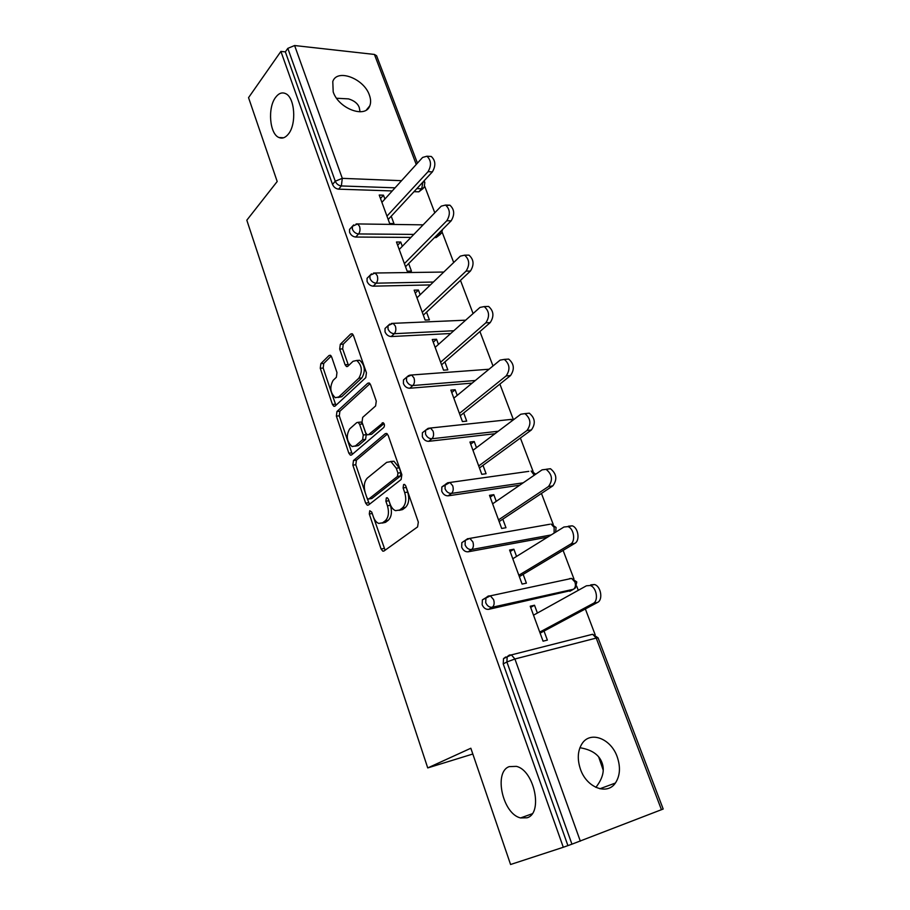 <?xml version="1.0" encoding="UTF-8"?>
<svg xmlns="http://www.w3.org/2000/svg" width="910" height="910" viewBox="0 0 910 910"><rect width="100%" height="100%" fill="white"/><g stroke="black" fill="none" stroke-linecap="round" stroke-linejoin="round"><path stroke-width="1.36" d="M336.575 98.246L348.541 98.894C354.308 100.68 357.88 103.581 359.279 107.607L360.053 111.805M288.424 133.998C296.808 124.033 294.829 97.086 285.444 93.548C281.929 92.058 278.665 93.321 275.628 97.347C267.438 107.755 269.61 133.998 278.926 137.501C282.271 138.911 285.433 137.751 288.424 133.998M579.92 747.724C591.671 749.669 599.03 754.652 601.999 762.671C604.866 770.247 602.818 778.482 595.857 787.378M527.083 817.783C543.361 813.381 534.238 770.178 516.357 766.368L509.225 766.63C493.436 771.908 502.661 814.063 520.588 817.931L527.083 817.783M369.756 510.726L369.289 513.968L381.074 548.98L382.826 551.176L383.986 551.016L417.588 526.913L418.327 522.09L405.735 485.883L404.54 484.393L403.596 484.541L403.096 487.919L404.7 492.56C406.599 499.408 405.837 504.538 402.402 507.928L399.592 510.044L395.509 510.658C393.131 509.691 391.3 507.405 389.992 503.799L388.433 499.215L387.25 497.736L386.352 497.884L385.874 501.183L387.444 505.755C389.287 512.489 388.559 517.506 385.248 520.793L382.541 522.818L378.697 523.409C376.365 522.465 374.556 520.19 373.271 516.573L371.746 512.068L369.756 510.726M405.86 486.224L407.703 492.128L404.7 492.56M388.65 499.874L390.413 505.312L387.444 505.755M580.455 769.234C586.609 787.605 607.141 795.522 615.376 783.055C620.108 775.832 620.711 767.062 617.173 756.745C610.906 738.556 590.408 730.628 582.104 743.572C577.657 750.579 577.099 759.133 580.455 769.234M333.197 91.91C338.588 108.722 365.592 118.744 369.778 105.844C371.007 102.762 370.87 99.179 369.38 95.095C363.989 78.567 337.121 68.307 332.787 81.502L333.197 91.91M331.672 356.993L330.307 355.23L328.988 355.537L320.843 363.636L320.263 368.254L332.446 404.461L333.879 406.315L335.13 406.042L365.774 377.65L366.423 372.816L353.444 335.483L352.068 333.72L350.646 334.05L340.306 344.31L339.703 349.065L345.083 364.751L346.494 366.559L347.848 366.252L353.012 361.304L356.743 360.462C362.009 365.399 362.715 371.314 358.847 378.196L338.736 396.965L335.335 397.715C330.205 392.938 329.465 387.159 333.117 380.38L336.37 377.263L336.973 372.565L331.672 356.993M563.301 847.267L510.578 864.5L470.845 748.236L427.734 767.926L246.815 220.197L277.197 181.499L248.544 97.654L280.906 51.404L563.301 847.267L571.946 844.173L506.893 661.968L503.219 663.902L567.874 845.504M353.489 460.505L352.864 465.124L365.649 503.128L367.299 505.209L368.493 505.016L401.128 479.513L401.845 474.679L388.195 435.424L386.602 433.433L385.226 433.683L353.489 460.505L356.424 460.153L355.799 464.771L365.24 492.754M348.849 453.203L336.37 416.109L336.962 411.491L367.72 383.247L369.119 382.951L370.609 384.828L376.274 401.117L375.602 405.951L362.68 417.383L362.032 422.126L365.718 432.887L367.265 434.843L368.584 434.593L383.155 422.706C384.634 424.06 384.85 425.652 383.77 427.472L351.613 454.932L350.384 455.159L348.849 453.203L351.783 452.861L339.293 415.836L336.37 416.109M427.734 767.926L472.825 754.015M661.468 809.752L596.221 638.081L598.075 637.865L663.185 809.024L571.946 844.173M280.906 51.404L285.353 51.881L287.822 48.355L294.601 45.534L374.431 54.441L376.581 55.726L417.44 163.14M598.678 756.938L603.216 770.156M424.754 186.402L434.787 212.792M442.135 232.141L453.692 262.524M460.471 280.382L473.086 313.563M479.923 331.547L493.004 365.968M499.886 384.077L513.456 419.783M520.384 438.017L533.124 471.516M541.45 493.436L553.269 524.535M563.097 550.391L573.948 578.942M576.678 586.108L578.271 590.328M585.357 608.949L595.174 634.793M544.032 631.062L547.365 640.105L543.065 641.175L530.223 606.219L534.523 605.241L530.666 607.414M537.389 613.021L534.523 605.241M423.195 188.461L418.839 191.828L414.004 191.669M392.244 190.941L338.622 189.155C335.824 188.791 333.799 187.221 332.537 184.446L335.255 181.215L287.822 48.355M285.353 51.881L332.537 184.446M503.219 663.902L503.526 658.612L505.71 656.974M410.945 237.408L355.73 237.044C352.921 236.748 350.873 235.178 349.599 232.346L349.554 229.411L350.691 228.148M440.383 234.336L436.129 237.567L434.536 237.555M430.385 284.921L373.271 286.161C370.45 285.933 368.391 284.364 367.083 281.474L367.06 278.324L368.379 276.958M450.712 333.504L391.266 336.552C388.433 336.393 386.352 334.823 385.021 331.866L385.032 328.487L386.557 327.02M472.131 383.121L409.739 388.251C406.895 388.172 404.791 386.613 403.426 383.576L403.471 379.948L405.234 378.389M494.96 433.729L428.69 441.327C425.846 441.327 423.719 439.769 422.331 436.663L422.399 432.762L424.424 431.124M519.758 485.178L448.152 495.825C445.297 495.916 443.159 494.358 441.737 491.184L441.85 486.975L444.171 485.269M547.627 537.139L468.149 551.813C465.294 551.983 463.133 550.448 461.677 547.183L461.848 542.656L464.475 540.881M571.321 590.465L488.704 609.336C485.826 609.609 483.654 608.073 482.163 604.729L482.391 599.838L485.496 597.984M516.55 556.431L513.888 549.219L509.589 550.038L522.09 584.072L526.389 583.162L523.148 574.358M496.246 501.33L493.8 494.676L489.5 495.324L501.672 528.471L505.971 527.72L502.809 519.144M476.476 447.663L474.224 441.532L469.935 442.033L481.788 474.326L486.076 473.723L483.005 465.374M457.218 395.384L455.148 389.742L450.86 390.106L462.416 421.569L466.705 421.125L463.702 412.981M438.449 344.435L436.55 339.271L432.273 339.498L443.534 370.165L447.822 369.858L444.899 361.918M420.158 294.749L418.418 290.04L414.152 290.154L425.129 320.058L429.406 319.876L426.551 312.141M402.311 246.314L400.73 242.037L396.476 242.014L407.179 271.18L411.445 271.123L408.67 263.582M384.896 199.051L383.474 195.184L379.22 195.058L389.673 223.519L393.939 223.576L391.22 216.216M513.888 549.219L510.157 551.574M493.8 494.676L490.183 497.178M474.224 441.532L470.72 444.194M455.148 389.742L451.758 392.551M436.55 339.271L433.274 342.217M418.418 290.04L415.244 293.122M400.73 242.037L397.647 245.234M383.474 195.184L380.494 198.494M382.154 523.079L385.51 522.351L382.541 522.818M390.413 505.312C392.255 512.034 391.527 517.039 388.217 520.327L385.51 522.351M399.092 510.373L402.584 509.589L399.592 510.044M407.703 492.128C409.602 498.964 408.829 504.083 405.394 507.484L402.584 509.589M373.327 516.743L385.089 550.22M387.421 434.036L356.424 460.153M366.912 497.702L369.471 504.254M366.878 497.634L368.027 499.078L368.88 498.942L397.442 476.442L397.943 473.063L396.26 468.218L390.97 461.62L386.682 462.348L367.367 478.046C364.193 481.413 363.5 486.372 365.297 492.924L366.878 497.634M368.846 498.964L371.826 498.521L368.88 498.942M390.447 461.461L393.962 461.256L399.251 467.842L400.935 472.677L400.434 476.044L371.826 498.521M369.995 383.667L339.896 411.218L339.293 415.836M368.413 434.718L371.553 434.275L384.031 423.571M349.667 428.906C345.857 435.719 346.664 441.6 352.079 446.548L355.423 445.911L362.624 439.712L363.272 435.003L359.609 424.265L358.096 422.342L356.788 422.604L349.667 428.906M355.025 446.218L358.369 445.57L355.423 445.911M359.95 422.16L361.054 422.047L362.567 423.969L366.229 434.684L365.592 439.393L358.369 445.57M351.783 452.861L352.488 454.181M338.054 397.488L341.682 396.726L338.736 396.965M356.8 360.485L359.723 360.28C365.001 365.206 365.695 371.098 361.827 377.98L341.682 396.726M352.989 334.539L343.263 344.151L342.661 348.894L348.553 365.581M331.581 392.949L335.926 405.314M331.229 356.06L323.767 363.443L323.186 368.061L331.49 392.665M590.783 584.834L594.526 584.527C600.941 586.177 603.25 599.883 597.529 602.443L540.119 633.155M597.529 602.443L593.172 603.455C598.882 600.907 596.573 587.155 590.169 585.494L586.415 585.801L533.522 615.183M593.172 603.455L539.732 632.109M568.295 526.23L572.208 525.832C578.271 527.481 580.261 540.586 574.858 543.338L519.36 576.621M574.858 543.338L570.502 544.18C575.893 541.427 573.891 528.278 567.84 526.617L563.938 527.015L512.796 558.751M570.502 544.18L518.848 575.234M546.432 469.23L550.47 468.73C556.67 473.803 557.455 479.524 552.825 485.872L499.146 521.589M552.825 485.872L548.457 486.543C553.087 480.173 552.302 474.44 546.102 469.344L542.076 469.844L492.617 503.822M548.457 486.543L498.521 519.872M525.479 413.572L529.301 413.174C535.125 418.054 535.819 423.65 531.383 429.975L479.456 467.967M531.383 429.975L527.015 430.475C531.44 424.14 530.746 418.52 524.933 413.629L520.804 414.232L472.972 450.313M527.015 430.475L478.717 465.943M505.175 359.336L508.679 359.086C514.15 363.784 514.764 369.278 510.521 375.58L460.267 415.733M510.521 375.58L506.153 375.921C510.396 369.608 509.782 364.102 504.311 359.393L500.113 360.121L453.828 398.182M506.153 375.921L459.413 413.413M485.394 306.545L488.579 306.431C493.732 310.958 494.266 316.35 490.206 322.618L441.566 364.808M490.206 322.618L485.849 322.822C489.91 316.532 489.364 311.129 484.222 306.59L479.968 307.432L435.162 347.358M485.849 322.822L440.611 362.214M466.102 255.153L468.991 255.141C473.848 259.498 474.326 264.81 470.424 271.055L423.332 315.156M470.424 271.055L466.079 271.112C469.958 264.856 469.48 259.532 464.635 255.164L460.346 256.131L416.962 297.82M466.079 271.112L422.286 312.301M446.4 205.569L449.893 205.171C454.465 209.38 454.898 214.589 451.167 220.823L405.541 266.721M451.167 220.823L446.81 220.755C450.541 214.51 450.109 209.277 445.547 205.057L441.236 206.149L399.217 249.499M446.81 220.755L404.404 263.616M428.906 156.338L431.272 156.463C435.594 160.524 435.97 165.665 432.387 171.876L388.195 219.481M432.387 171.876L428.053 171.671C431.613 165.449 431.238 160.296 426.926 156.224L422.604 157.441L381.904 202.35M428.053 171.671L386.966 216.136M372.236 513.513L369.289 513.968M406.087 487.498L403.096 487.919M388.854 500.75L385.874 501.183M598.075 637.865L592.649 634.259L596.221 638.081L514.912 658.988L580.341 841.159M592.103 634.395L511.386 654.893L514.912 658.988L506.893 661.968L507.188 656.667L509.384 655.041L511.386 654.893L503.526 658.612M294.601 45.534L342.296 178.349L401.537 180.692M416.234 164.471L374.431 54.441M423.355 181.602L424.822 182.535L424.151 180.749M395.065 187.835L341.364 185.947C338.554 185.572 336.518 184.002 335.255 181.215L342.296 178.349L341.364 185.947L338.622 189.155M569.831 591.295L573.482 589.259L492.264 607.254L488.704 609.336M485.712 602.625C487.203 605.98 489.387 607.516 492.264 607.254C494.175 605.719 494.63 603.182 493.607 599.644L490.353 595.834L488.249 596.027L485.929 597.722L485.712 602.625M482.391 599.838L490.353 595.834L571.616 578.419L574.915 582.002C575.928 585.346 575.45 587.769 573.482 589.259L575.382 587.905L576.792 581.956L571.616 578.419L569.467 578.646L570.718 578.612M551.164 534.943L471.596 549.549L468.149 551.813M467.296 538.902L469.878 538.379L465.26 540.358L467.683 538.64M523.182 482.823L451.485 493.402L448.152 495.825M498.271 431.238L431.909 438.757L428.69 441.327M475.327 380.494L412.856 385.533L409.739 388.251M453.817 330.739L394.28 333.697L391.266 336.552M433.387 282.043L376.194 283.181L373.271 286.161M436.129 237.567L439.064 234.609L437.471 234.598M413.845 234.405L358.551 233.95L355.73 237.044M418.839 191.828L421.694 188.78L416.848 188.609M461.848 542.656L465.26 540.358L465.101 544.908C466.568 548.173 468.73 549.72 471.596 549.549C473.45 547.934 473.871 545.397 472.882 541.939L469.878 538.379L549.776 524.262M555.657 532.157L556.078 527.493L551.107 524.035L554.156 527.379L554.099 533.124M445.047 488.738C446.48 491.935 448.63 493.493 451.485 493.402C453.271 491.696 453.68 489.159 452.714 485.792L449.938 482.459L447.686 482.778L445.161 484.529L445.047 488.738M535.774 474.167L531.121 471.027L534.25 475.225M441.85 486.975L449.938 482.459L528.801 471.357M512.91 420.192L511.613 419.351L430.521 428.018L425.596 430.168L425.527 434.07C426.926 437.187 429.054 438.745 431.909 438.757C433.638 436.971 434.024 434.434 433.08 431.135L430.521 428.018L428.36 428.291M513.422 419.806L509.463 419.59M422.399 432.762L427.927 428.451M489.023 369.233L411.604 375L406.565 377.206L406.531 380.846C407.896 383.884 410 385.453 412.856 385.533C414.516 383.679 414.892 381.142 413.97 377.923L411.604 375L409.602 375.193M403.471 379.948L408.601 375.568M465.647 320.183L393.154 323.346L388.024 325.609L388.013 328.999C389.355 331.968 391.448 333.538 394.28 333.697C395.896 331.775 396.26 329.238 395.361 326.087L393.154 323.346L391.323 323.471M385.032 328.487L389.787 324.051M443.784 272.044L375.182 273.011L369.96 275.32L369.983 278.471C371.291 281.383 373.362 282.953 376.194 283.181C377.752 281.19 378.094 278.665 377.218 275.582L375.182 273.011L373.498 273.068M367.06 278.324L371.485 273.864M423.104 224.85L357.641 223.94L352.363 226.294L352.397 229.229C353.683 232.073 355.742 233.642 358.551 233.95C360.064 231.902 360.394 229.365 359.541 226.351L357.641 223.94L356.106 223.951M440.486 231.561L439.064 234.609L441.498 233.222L442.533 229.513M349.554 229.411L353.671 224.929M422.911 182.091L421.694 188.78L424.174 187.414L424.822 182.535M388.217 520.327L385.248 520.793M405.394 507.484L402.402 507.928M384.02 548.468L381.074 548.98M386.784 433.513L385.226 433.683M368.596 502.695L365.649 503.128M355.799 464.771L352.864 465.124M400.434 476.044L397.442 476.442M400.935 472.677L397.943 473.063M399.251 467.842L396.26 468.218M339.896 411.218L336.962 411.491M369.426 383.11L367.72 383.247M371.553 434.275L368.584 434.593M383.303 422.786L382.189 422.888M365.592 439.393L362.624 439.712M366.229 434.684L363.272 435.003M362.567 423.969L359.609 424.265M361.827 377.98L358.847 378.196M348.041 364.557L345.083 364.751M342.661 348.894L339.703 349.065M343.263 344.151L340.306 344.31M352.477 333.97L350.646 334.05M335.38 404.211L332.446 404.461M323.186 368.061L320.263 368.254M323.767 363.443L320.843 363.636M330.671 355.435L328.988 355.537M599.861 788.765L615.376 783.055M366.457 109.917L369.778 105.844M384.065 550.96L382.826 551.176M368.459 505.039L367.299 505.209M393.962 461.256L390.97 461.62M361.054 422.047L358.096 422.342M351.465 455.034L350.384 455.159M359.723 360.28L356.743 360.462M347.529 366.491L346.494 366.559M334.891 406.224L333.879 406.315M532.145 813.79L520.588 817.931M283.567 137.785L278.926 137.501M590.169 585.494L594.526 584.527M567.84 526.617L572.208 525.832M546.102 469.344L550.47 468.73M524.933 413.629L529.301 413.174M504.311 359.393L508.679 359.086M484.222 306.59L488.579 306.431M464.635 255.164L468.991 255.141M445.547 205.057L449.893 205.171M426.926 156.224L431.272 156.463"/></g></svg>
